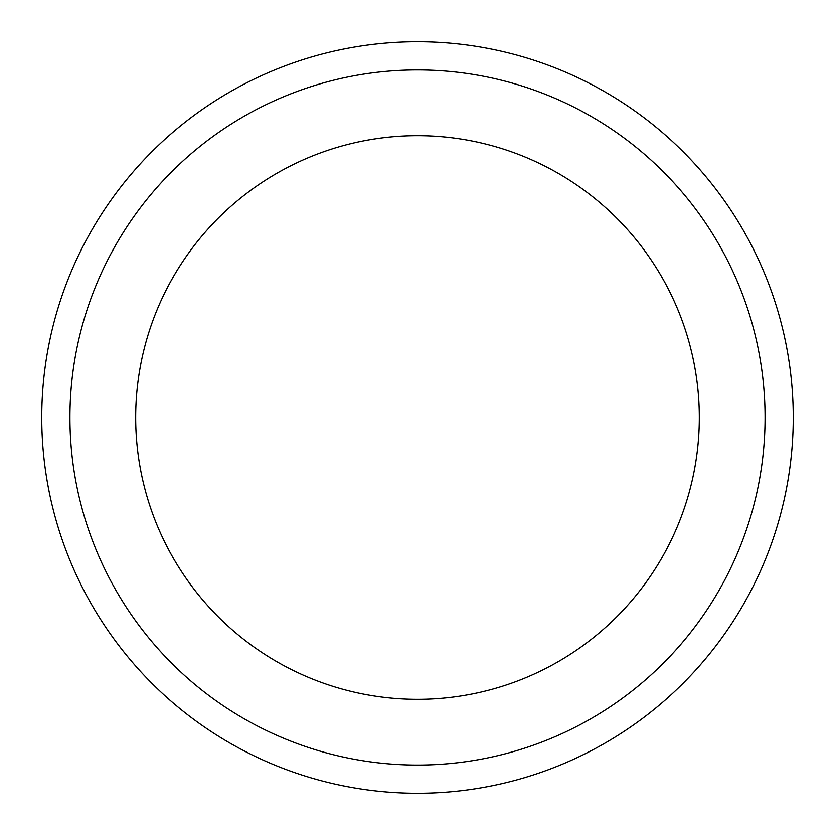 <?xml version="1.0" encoding="UTF-8"?>
<svg xmlns="http://www.w3.org/2000/svg" width="835" height="835" viewBox="0 0 835 835"><rect width="100%" height="100%" fill="white"/><g stroke="black" fill="none" stroke-linecap="round" stroke-linejoin="round"><path stroke-width="1.25" d="M699.312 417.5A281.812 281.812 0 0 0 417.5 135.688A281.812 281.812 0 0 0 135.688 417.5A281.812 281.812 0 0 0 417.5 699.312A281.812 281.812 0 0 0 699.312 417.5M41.75 417.5A375.75 375.75 0 0 0 417.5 793.25A375.75 375.75 0 0 0 793.25 417.5A375.75 375.75 0 0 0 417.5 41.75A375.75 375.75 0 0 0 41.75 417.5M69.931 417.5A347.569 347.569 0 0 1 417.5 69.931A347.569 347.569 0 0 1 765.069 417.5A347.569 347.569 0 0 1 417.5 765.069A347.569 347.569 0 0 1 69.931 417.5"/></g></svg>

